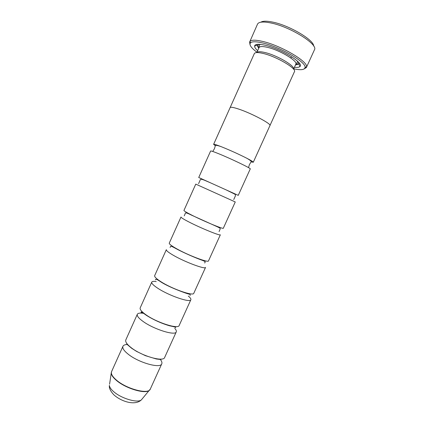 <?xml version="1.0" encoding="UTF-8"?>
<svg xmlns="http://www.w3.org/2000/svg" width="424" height="424" viewBox="0 0 424 424"><rect width="100%" height="100%" fill="white"/><g stroke="black" fill="none" stroke-linecap="round" stroke-linejoin="round"><path stroke-width="0.64" d="M144.096 313.41C140.243 312.774 137.98 313.071 137.312 314.301L125.817 339.905C125.122 341.749 126.914 344.341 131.196 347.691C141.78 356.096 163.505 362.271 164.66 357.448L176.262 331.891C176.628 331.012 176.114 329.814 174.72 328.298M156.218 281.578C153.647 281.17 152.163 281.34 151.771 282.093L140.196 307.877C139.66 309.372 141.589 311.682 145.988 314.804C156.885 322.648 178.419 329.443 179.172 325.478L190.858 299.741C191.166 298.952 190.312 297.722 188.309 296.069M154.675 275.626C154.299 276.766 156.371 278.785 160.892 281.69C172.096 288.956 193.434 296.376 193.789 293.286L205.555 267.374C205.523 269.754 184.345 261.825 172.886 255.025C168.27 252.307 166.086 250.515 166.335 249.662L154.675 275.626M169.256 243.153C169.043 243.933 171.254 245.66 175.896 248.332C187.419 255.015 208.56 263.076 208.507 260.871L220.358 234.779C220.734 236.263 199.757 227.688 187.98 221.476C183.237 218.991 180.91 217.496 180.995 217.008L169.256 243.153M183.942 210.447C183.889 210.866 186.247 212.297 191.012 214.74C202.852 220.83 223.793 229.538 223.326 228.234L235.262 201.957L195.761 184.122L183.942 210.447M198.729 177.513L238.251 195.363L250.266 168.9C251.49 168.556 230.921 158.661 218.498 153.658C213.5 151.638 210.876 150.753 210.633 151.002L198.729 177.513M215.366 145.761L213.617 144.351C213.866 144.038 216.256 144.759 220.793 146.513L221.572 146.821C230.338 150.361 238.786 154.188 246.911 158.306C251.231 160.553 253.351 161.867 253.282 162.26L251.066 161.883M260.818 22.207C262.774 20.919 266.675 20.871 272.515 22.064C289.152 25.27 313.956 39.941 313.691 46.078M306.382 67.522L314.428 49.836C318.551 44.509 290.239 26.707 270.803 22.954C263.14 21.423 258.709 21.815 257.511 24.136L249.975 41.292C251.618 39.814 255.799 39.845 262.52 41.393C280.667 45.416 308.068 61.496 306.541 66.838L306.382 67.522L304.119 68.958M293.737 68.82C300.87 70.32 304.644 69.859 305.057 67.437C306.462 62.307 280.073 46.863 262.604 42.956C256.133 41.451 252.1 41.404 250.505 42.808C248.962 44.716 251.114 47.854 256.955 52.216M249.985 44.52L249.566 41.87M291.548 56.726L290.806 57.971M256.801 52.576C257.633 51.426 260.442 51.431 265.223 52.592C277.333 55.449 295.374 66.123 293.567 69.176M230.052 107.744L254.321 53.61C255.068 52.253 258.137 52.226 263.521 53.541C276.941 56.731 296.917 68.63 294.431 71.725L269.871 125.721M257.644 50.679C255.598 48.813 254.58 47.292 254.586 46.121C254.856 43.985 258.391 43.699 265.191 45.251C281.351 48.893 304.798 63.547 299.874 66.568C299 67.347 297.187 67.591 294.431 67.289M299.402 63.277L298.994 64.104L295.501 64.925M127.629 344.489L127.205 344.495M126.538 344.537C124.619 344.712 123.421 345.295 122.949 346.286C122.229 348.194 123.993 350.844 128.249 354.236C138.775 362.759 160.537 368.811 161.767 363.813C162.196 362.806 161.846 361.524 160.707 359.965M137.312 314.301C136.745 315.864 138.648 318.233 143.021 321.403C153.854 329.358 175.425 336.025 176.262 331.891M230.084 107.585C230.555 106.843 233.38 107.325 238.553 109.032C251.432 113.235 271.757 124.031 269.971 125.594M151.771 282.093C151.363 283.306 153.409 285.384 157.903 288.331C169.043 295.714 190.424 303.012 190.858 299.741M213.617 144.351L230.121 107.601C230.587 106.859 233.407 107.341 238.569 109.042C251.427 113.24 271.72 124.015 269.94 125.578L253.282 162.26M164.607 283.879L163.696 283.561M258.709 48.31L257.018 45.151L257.368 44.297M149.948 389.672L149.264 390.393C145.236 394.283 125.716 388.49 116.473 380.461C113.203 377.699 111.47 375.293 111.284 373.242L111.592 371.588C110.743 373.772 112.402 376.644 116.563 380.211C126.845 389.174 148.76 394.739 150.303 389.068L161.767 363.813M109.578 384.218L111.369 372.256M256.79 52.576L259.027 47.605C259.753 46.28 262.599 46.2 267.576 47.366C279.935 50.186 298.167 61.194 295.825 64.22L297.468 62.169L297.404 61.104M298.242 61.92C298.735 63.399 297.902 64.225 295.74 64.406M150.303 389.068L141.377 399.869C135.102 406.007 121.179 401.576 113.759 394.733C110.399 391.061 108.942 387.96 109.387 385.427C109.535 387.234 110.977 389.327 113.712 391.697C121.423 398.576 137.805 403.325 141.377 399.869L142.157 398.931M258.942 47.79C257.649 46.052 257.718 44.875 259.149 44.271M160.966 359.563L156.271 358.969L145.443 355.683L136.608 351.427L131.684 348.305L126.67 344.076M175.462 327.62C176.522 327.413 174.545 326.803 169.536 325.786C161.369 323.369 153.658 319.892 146.407 315.361L141.749 312.022L141.044 312.08C141.272 312.663 140.423 312.462 143.651 313.055M190.053 295.459C190.456 294.913 190.238 294.489 189.401 294.187C187.71 294.044 169.918 287.684 161.231 282.161C157.193 279.363 155.29 278.594 155.518 279.866M204.75 263.071C204.58 261.873 207.029 262.159 202.359 260.336C196.344 258.264 183.38 252.662 176.161 248.708C169.34 244.934 171.052 246.339 170.093 247.425M219.07 231.594L220.257 228.801C220.194 228.748 221.137 228.472 216.166 226.257L191.187 215C186.83 212.79 184.853 212.323 185.251 213.601L184.233 215.864M211.009 183.057L206.318 181.027C202.328 179.209 200.308 178.827 200.261 179.893L198.58 183.656M220.793 146.513C216.712 145.162 214.873 144.966 215.275 145.936L214.438 148.729L212.954 151.145M246.911 158.306C250.632 160.473 251.994 161.73 250.997 162.063L249.455 164.544L248.623 167.252M225.976 189.814L234.085 193.8C235.087 194.203 235.543 194.86 235.458 195.782L233.746 199.534M250.505 42.808L249.975 41.292M298.994 64.104L299.874 66.568M111.592 371.588L122.949 346.286M173.003 326.305L173.564 326.74M163.918 283.492L162.98 283.163M127.37 344.193L126.845 344.156M257.018 45.151L254.586 46.121M259.027 47.605L259.477 45.018L260.315 44.361M293.572 69.181L295.825 64.22M305.057 67.437L306.541 66.838"/></g></svg>
